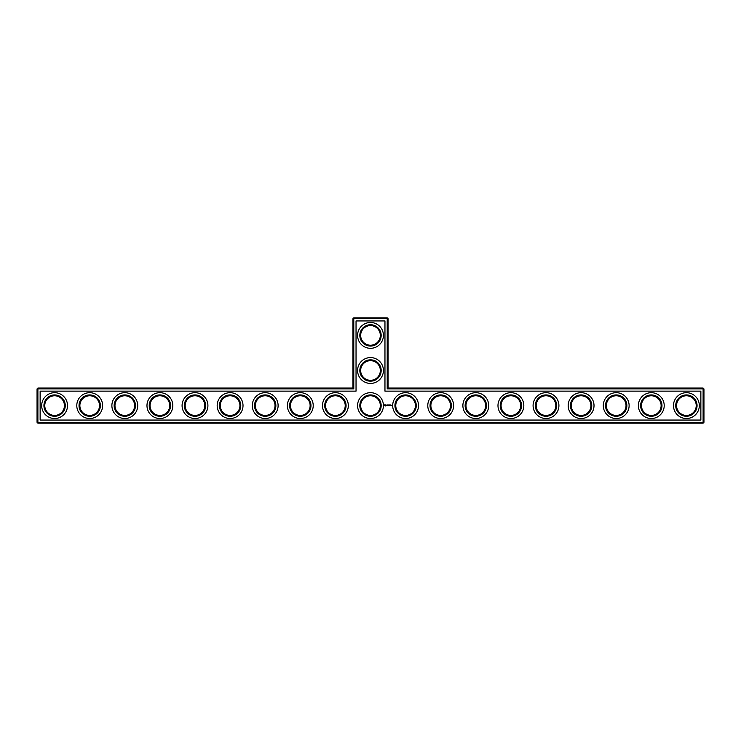 <?xml version="1.0" encoding="UTF-8"?>
<svg xmlns="http://www.w3.org/2000/svg" width="741" height="741" viewBox="0 0 741 741"><rect width="100%" height="100%" fill="white"/><g stroke="black" fill="none" stroke-linecap="round" stroke-linejoin="round"><path stroke-width="1.11" d="M352.948 388.052L353.79 388.895L37.893 388.895L37.893 388.052L352.948 388.052L352.948 318.695L387.21 318.695L387.21 388.895L703.107 388.895L703.107 422.305L703.95 422.305L703.95 388.895L703.107 388.895L703.107 388.052L703.95 388.895M353.79 388.895L353.79 317.852L352.948 318.695M37.893 388.052L37.05 388.895L37.05 422.305L703.107 422.305L703.107 423.148L37.893 423.148L37.05 422.305M37.05 388.895L37.893 388.895L37.893 423.148M40.134 391.137L356.041 391.137L356.041 320.936L384.959 320.936L384.959 391.137L700.866 391.137L700.866 420.064L40.134 420.064L40.134 391.137M353.79 317.852L387.21 317.852L387.21 318.695L388.052 318.695L388.052 388.052L387.21 388.895M388.052 388.052L703.107 388.052M388.052 318.695L387.21 317.852M360.672 370.5A9.828 9.828 0 0 1 375.418 361.988A9.828 9.828 0 0 1 375.418 379.012A9.828 9.828 0 0 1 360.672 370.5M360.672 335.404A9.828 9.828 0 0 1 375.418 326.892A9.828 9.828 0 0 1 375.418 343.907A9.828 9.828 0 0 1 360.672 335.404M44.775 405.596A9.828 9.828 0 0 1 59.512 397.093A9.828 9.828 0 0 1 59.512 414.108A9.828 9.828 0 0 1 44.775 405.596M79.871 405.596A9.828 9.828 0 0 1 94.616 397.093A9.828 9.828 0 0 1 94.616 414.108A9.828 9.828 0 0 1 79.871 405.596M114.975 405.596A9.828 9.828 0 0 1 129.712 397.093A9.828 9.828 0 0 1 129.712 414.108A9.828 9.828 0 0 1 114.975 405.596M150.071 405.596A9.828 9.828 0 0 1 164.817 397.093A9.828 9.828 0 0 1 164.817 414.108A9.828 9.828 0 0 1 150.071 405.596M185.176 405.596A9.828 9.828 0 0 1 199.913 397.093A9.828 9.828 0 0 1 199.913 414.108A9.828 9.828 0 0 1 185.176 405.596M220.272 405.596A9.828 9.828 0 0 1 235.017 397.093A9.828 9.828 0 0 1 235.017 414.108A9.828 9.828 0 0 1 220.272 405.596M255.376 405.596A9.828 9.828 0 0 1 270.113 397.093A9.828 9.828 0 0 1 270.113 414.108A9.828 9.828 0 0 1 255.376 405.596M290.472 405.596A9.828 9.828 0 0 1 305.218 397.093A9.828 9.828 0 0 1 305.218 414.108A9.828 9.828 0 0 1 290.472 405.596M325.568 405.596A9.828 9.828 0 0 1 340.314 397.093A9.828 9.828 0 0 1 340.314 414.108A9.828 9.828 0 0 1 325.568 405.596M703.95 422.305L703.107 423.148M391.665 405.281L391.924 405.827L391.665 405.281M390.396 404.938L389.97 405.707L390.396 404.938M389.701 404.938L389.701 405.707L389.701 404.938M389.479 404.938L389.053 405.707L389.479 404.938M388.756 404.957L388.145 404.984L388.182 405.707L388.228 405.142L388.84 405.66L388.756 404.957M387.515 404.938L387.941 405.707L387.515 404.938M386.802 405.021L387.061 405.707L387.358 404.984L386.802 405.021M386.126 405.049L386.691 405.605L386.126 405.049M384.848 404.669L384.449 405.568L385.348 405.975L385.746 405.077L384.848 404.669M359.83 370.5A10.67 10.67 0 0 1 375.835 361.256A10.67 10.67 0 0 1 375.835 379.744A10.67 10.67 0 0 1 359.83 370.5M360.672 405.596A9.828 9.828 0 0 1 375.418 397.093A9.828 9.828 0 0 1 375.418 414.108A9.828 9.828 0 0 1 360.672 405.596M359.83 335.404A10.67 10.67 0 0 1 375.835 326.16A10.67 10.67 0 0 1 375.835 344.639A10.67 10.67 0 0 1 359.83 335.404M43.932 405.596A10.67 10.67 0 0 1 59.938 396.361A10.67 10.67 0 0 1 59.938 414.84A10.67 10.67 0 0 1 43.932 405.596M79.028 405.596A10.67 10.67 0 0 1 95.033 396.361A10.67 10.67 0 0 1 95.033 414.84A10.67 10.67 0 0 1 79.028 405.596M114.133 405.596A10.67 10.67 0 0 1 130.138 396.361A10.67 10.67 0 0 1 130.138 414.84A10.67 10.67 0 0 1 114.133 405.596M149.228 405.596A10.67 10.67 0 0 1 165.234 396.361A10.67 10.67 0 0 1 165.234 414.84A10.67 10.67 0 0 1 149.228 405.596M184.333 405.596A10.67 10.67 0 0 1 200.339 396.361A10.67 10.67 0 0 1 200.339 414.84A10.67 10.67 0 0 1 184.333 405.596M219.429 405.596A10.67 10.67 0 0 1 235.434 396.361A10.67 10.67 0 0 1 235.434 414.84A10.67 10.67 0 0 1 219.429 405.596M254.534 405.596A10.67 10.67 0 0 1 270.539 396.361A10.67 10.67 0 0 1 270.539 414.84A10.67 10.67 0 0 1 254.534 405.596M289.629 405.596A10.67 10.67 0 0 1 305.635 396.361A10.67 10.67 0 0 1 305.635 414.84A10.67 10.67 0 0 1 289.629 405.596M324.734 405.596A10.67 10.67 0 0 1 340.74 396.361A10.67 10.67 0 0 1 340.74 414.84A10.67 10.67 0 0 1 324.734 405.596M686.398 418.517A12.921 12.921 0 0 0 697.587 399.14A12.921 12.921 0 0 0 675.218 399.14A12.921 12.921 0 0 0 686.398 418.517M651.302 418.517A12.921 12.921 0 0 0 662.482 399.14A12.921 12.921 0 0 0 640.113 399.14A12.921 12.921 0 0 0 651.302 418.517M616.197 418.517A12.921 12.921 0 0 0 627.386 399.14A12.921 12.921 0 0 0 605.017 399.14A12.921 12.921 0 0 0 616.197 418.517M581.101 418.517A12.921 12.921 0 0 0 592.291 399.14A12.921 12.921 0 0 0 569.912 399.14A12.921 12.921 0 0 0 581.101 418.517M545.997 418.517A12.921 12.921 0 0 0 557.186 399.14A12.921 12.921 0 0 0 534.817 399.14A12.921 12.921 0 0 0 545.997 418.517M510.901 418.517A12.921 12.921 0 0 0 522.09 399.14A12.921 12.921 0 0 0 499.712 399.14A12.921 12.921 0 0 0 510.901 418.517M475.796 418.517A12.921 12.921 0 0 0 486.985 399.14A12.921 12.921 0 0 0 464.616 399.14A12.921 12.921 0 0 0 475.796 418.517M440.7 418.517A12.921 12.921 0 0 0 451.89 399.14A12.921 12.921 0 0 0 429.511 399.14A12.921 12.921 0 0 0 440.7 418.517M405.596 418.517A12.921 12.921 0 0 0 416.785 399.14A12.921 12.921 0 0 0 394.416 399.14A12.921 12.921 0 0 0 405.596 418.517M370.5 418.517A12.921 12.921 0 0 0 381.689 399.14A12.921 12.921 0 0 0 359.311 399.14A12.921 12.921 0 0 0 370.5 418.517M370.5 383.421A12.921 12.921 0 0 0 381.689 364.044A12.921 12.921 0 0 0 359.311 364.044A12.921 12.921 0 0 0 370.5 383.421M370.5 348.316A12.921 12.921 0 0 0 381.689 328.939A12.921 12.921 0 0 0 359.311 328.939A12.921 12.921 0 0 0 370.5 348.316M335.404 418.517A12.921 12.921 0 0 0 346.584 399.14A12.921 12.921 0 0 0 324.215 399.14A12.921 12.921 0 0 0 335.404 418.517M300.3 418.517A12.921 12.921 0 0 0 311.489 399.14A12.921 12.921 0 0 0 289.11 399.14A12.921 12.921 0 0 0 300.3 418.517M265.204 418.517A12.921 12.921 0 0 0 276.384 399.14A12.921 12.921 0 0 0 254.015 399.14A12.921 12.921 0 0 0 265.204 418.517M230.099 418.517A12.921 12.921 0 0 0 241.288 399.14A12.921 12.921 0 0 0 218.91 399.14A12.921 12.921 0 0 0 230.099 418.517M195.003 418.517A12.921 12.921 0 0 0 206.183 399.14A12.921 12.921 0 0 0 183.814 399.14A12.921 12.921 0 0 0 195.003 418.517M159.899 418.517A12.921 12.921 0 0 0 171.088 399.14A12.921 12.921 0 0 0 148.709 399.14A12.921 12.921 0 0 0 159.899 418.517M124.803 418.517A12.921 12.921 0 0 0 135.983 399.14A12.921 12.921 0 0 0 113.614 399.14A12.921 12.921 0 0 0 124.803 418.517M89.698 418.517A12.921 12.921 0 0 0 100.887 399.14A12.921 12.921 0 0 0 78.518 399.14A12.921 12.921 0 0 0 89.698 418.517M54.602 418.517A12.921 12.921 0 0 0 65.782 399.14A12.921 12.921 0 0 0 43.413 399.14A12.921 12.921 0 0 0 54.602 418.517M359.83 405.596A10.67 10.67 0 0 1 375.835 396.361A10.67 10.67 0 0 1 375.835 414.84A10.67 10.67 0 0 1 359.83 405.596M676.57 405.596A9.828 9.828 0 0 1 691.316 397.093A9.828 9.828 0 0 1 691.316 414.108A9.828 9.828 0 0 1 676.57 405.596M641.474 405.596A9.828 9.828 0 0 1 656.211 397.093A9.828 9.828 0 0 1 656.211 414.108A9.828 9.828 0 0 1 641.474 405.596M606.37 405.596A9.828 9.828 0 0 1 621.115 397.093A9.828 9.828 0 0 1 621.115 414.108A9.828 9.828 0 0 1 606.37 405.596M571.274 405.596A9.828 9.828 0 0 1 586.011 397.093A9.828 9.828 0 0 1 586.011 414.108A9.828 9.828 0 0 1 571.274 405.596M536.169 405.596A9.828 9.828 0 0 1 550.915 397.093A9.828 9.828 0 0 1 550.915 414.108A9.828 9.828 0 0 1 536.169 405.596M501.073 405.596A9.828 9.828 0 0 1 515.81 397.093A9.828 9.828 0 0 1 515.81 414.108A9.828 9.828 0 0 1 501.073 405.596M465.969 405.596A9.828 9.828 0 0 1 480.714 397.093A9.828 9.828 0 0 1 480.714 414.108A9.828 9.828 0 0 1 465.969 405.596M430.873 405.596A9.828 9.828 0 0 1 445.61 397.093A9.828 9.828 0 0 1 445.61 414.108A9.828 9.828 0 0 1 430.873 405.596M395.768 405.596A9.828 9.828 0 0 1 410.514 397.093A9.828 9.828 0 0 1 410.514 414.108A9.828 9.828 0 0 1 395.768 405.596M675.727 405.596A10.67 10.67 0 0 1 691.733 396.361A10.67 10.67 0 0 1 691.733 414.84A10.67 10.67 0 0 1 675.727 405.596M640.632 405.596A10.67 10.67 0 0 1 656.637 396.361A10.67 10.67 0 0 1 656.637 414.84A10.67 10.67 0 0 1 640.632 405.596M605.527 405.596A10.67 10.67 0 0 1 621.532 396.361A10.67 10.67 0 0 1 621.532 414.84A10.67 10.67 0 0 1 605.527 405.596M570.431 405.596A10.67 10.67 0 0 1 586.437 396.361A10.67 10.67 0 0 1 586.437 414.84A10.67 10.67 0 0 1 570.431 405.596M535.326 405.596A10.67 10.67 0 0 1 551.332 396.361A10.67 10.67 0 0 1 551.332 414.84A10.67 10.67 0 0 1 535.326 405.596M500.231 405.596A10.67 10.67 0 0 1 516.236 396.361A10.67 10.67 0 0 1 516.236 414.84A10.67 10.67 0 0 1 500.231 405.596M465.126 405.596A10.67 10.67 0 0 1 481.131 396.361A10.67 10.67 0 0 1 481.131 414.84A10.67 10.67 0 0 1 465.126 405.596M430.03 405.596A10.67 10.67 0 0 1 446.036 396.361A10.67 10.67 0 0 1 446.036 414.84A10.67 10.67 0 0 1 430.03 405.596M394.925 405.596A10.67 10.67 0 0 1 410.931 396.361A10.67 10.67 0 0 1 410.931 414.84A10.67 10.67 0 0 1 394.925 405.596M385.098 404.984L385.098 405.67L385.098 404.984"/></g></svg>
